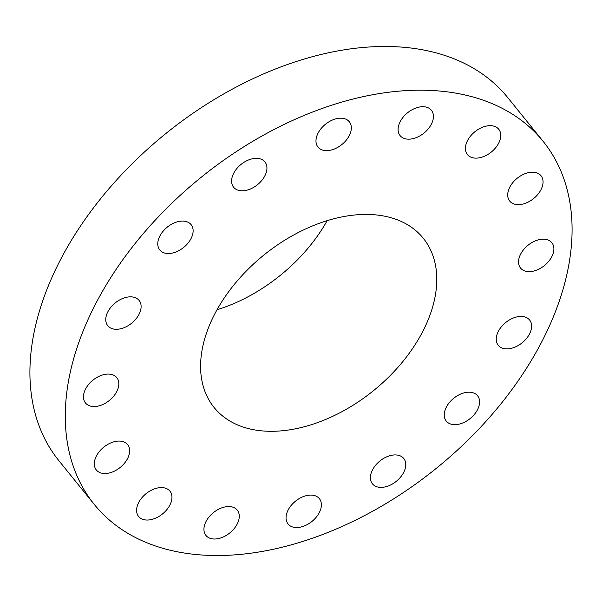 <?xml version="1.0" encoding="UTF-8"?>
<svg xmlns="http://www.w3.org/2000/svg" width="602" height="602" viewBox="0 0 602 602"><rect width="100%" height="100%" fill="white"/><g stroke="black" fill="none" stroke-linecap="round" stroke-linejoin="round"><path stroke-width="0.9" d="M220.926 508.178A20.137 13.056 141 0 0 205.944 535.449A20.137 13.056 141 0 0 222.288 537.39A20.137 13.056 141 0 0 237.263 510.12A20.137 13.056 141 0 0 220.926 508.178M571.9 221.468A288.659 187.087 141 0 0 543.124 141.335A288.659 187.087 141 0 0 253.359 140.981A288.659 187.087 141 0 0 65.46 424.259A288.659 187.087 141 0 0 94.243 504.386A288.659 187.087 141 0 0 384.001 504.739A288.659 187.087 141 0 0 571.9 221.468M200.669 370.117A134.532 87.192 141 0 0 214.079 407.464A134.532 87.192 141 0 0 349.122 407.629A134.532 87.192 141 0 0 436.691 275.611A134.532 87.192 141 0 0 423.281 238.264A134.532 87.192 141 0 0 288.238 238.099A134.532 87.192 141 0 0 200.669 370.117M296.319 500.525A20.137 13.056 141 0 0 288.057 523.981A20.137 13.056 141 0 0 311.106 522.1A20.137 13.056 141 0 0 319.369 498.652A20.137 13.056 141 0 0 296.319 500.525M375.121 465.828A20.137 13.056 141 0 0 372.442 483.82A20.137 13.056 141 0 0 401.075 476.483A20.137 13.056 141 0 0 403.754 458.491A20.137 13.056 141 0 0 375.121 465.828M445.337 409.368A20.137 13.056 141 0 0 446.255 421.084A20.137 13.056 141 0 0 463.051 422.845A20.137 13.056 141 0 0 478.5 407.479A20.137 13.056 141 0 0 477.574 395.755A20.137 13.056 141 0 0 460.778 394.001A20.137 13.056 141 0 0 445.337 409.368M496.259 339.739A20.137 13.056 141 0 0 498.268 345.33A20.137 13.056 141 0 0 518.488 345.352A20.137 13.056 141 0 0 531.596 325.592A20.137 13.056 141 0 0 529.587 320.001A20.137 13.056 141 0 0 509.367 319.971A20.137 13.056 141 0 0 496.259 339.739M520.158 267.536A20.137 13.056 141 0 0 520.557 268.078A20.137 13.056 141 0 0 544.02 265.881A20.137 13.056 141 0 0 552.275 243.283A20.137 13.056 141 0 0 551.876 242.741A20.137 13.056 141 0 0 528.413 244.939A20.137 13.056 141 0 0 520.158 267.536M513.378 203.754A20.137 13.056 141 0 0 536.134 196.275A20.137 13.056 141 0 0 541.04 175.761A20.137 13.056 141 0 0 537.398 173.098A20.137 13.056 141 0 0 514.635 180.577A20.137 13.056 141 0 0 509.728 201.091A20.137 13.056 141 0 0 513.378 203.754M476.957 158.108A20.137 13.056 141 0 0 496.364 146.843A20.137 13.056 141 0 0 498.742 129.242A20.137 13.056 141 0 0 489.215 125.705A20.137 13.056 141 0 0 469.808 136.978A20.137 13.056 141 0 0 467.43 154.571A20.137 13.056 141 0 0 476.957 158.108M416.441 137.549A20.137 13.056 141 0 0 431.416 110.279A20.137 13.056 141 0 0 415.079 108.337A20.137 13.056 141 0 0 400.097 135.608A20.137 13.056 141 0 0 416.441 137.549M341.041 145.195A20.137 13.056 141 0 0 349.31 121.747A20.137 13.056 141 0 0 326.261 123.621A20.137 13.056 141 0 0 317.991 147.076A20.137 13.056 141 0 0 341.041 145.195M262.239 179.893A20.137 13.056 141 0 0 264.925 161.9A20.137 13.056 141 0 0 236.293 169.237A20.137 13.056 141 0 0 233.606 187.23A20.137 13.056 141 0 0 262.239 179.893M192.03 236.353A20.137 13.056 141 0 0 191.105 224.636A20.137 13.056 141 0 0 174.309 222.883A20.137 13.056 141 0 0 158.868 238.249A20.137 13.056 141 0 0 159.786 249.965A20.137 13.056 141 0 0 176.582 251.719A20.137 13.056 141 0 0 192.03 236.353M141.101 305.989A20.137 13.056 141 0 0 139.092 300.398A20.137 13.056 141 0 0 118.88 300.375A20.137 13.056 141 0 0 105.771 320.136A20.137 13.056 141 0 0 107.781 325.727A20.137 13.056 141 0 0 127.993 325.75A20.137 13.056 141 0 0 141.101 305.989M117.209 378.191A20.137 13.056 141 0 0 116.811 377.65A20.137 13.056 141 0 0 93.348 379.839A20.137 13.056 141 0 0 85.085 402.437A20.137 13.056 141 0 0 85.492 402.979A20.137 13.056 141 0 0 108.947 400.789A20.137 13.056 141 0 0 117.209 378.191M123.989 441.966A20.137 13.056 141 0 0 101.234 449.446A20.137 13.056 141 0 0 96.32 469.959A20.137 13.056 141 0 0 99.97 472.63A20.137 13.056 141 0 0 122.725 465.15A20.137 13.056 141 0 0 127.639 444.63A20.137 13.056 141 0 0 123.989 441.966M160.41 487.612A20.137 13.056 141 0 0 140.996 498.885A20.137 13.056 141 0 0 138.618 516.478A20.137 13.056 141 0 0 148.145 520.015A20.137 13.056 141 0 0 167.559 508.743A20.137 13.056 141 0 0 169.937 491.149A20.137 13.056 141 0 0 160.41 487.612M543.124 141.335L507.757 97.614A288.659 187.087 141 0 0 217.999 97.261A288.659 187.087 141 0 0 30.1 380.532A288.659 187.087 141 0 0 58.876 460.665L94.243 504.386M216.991 309.767A134.532 87.192 141 0 0 327.142 220.686"/></g></svg>
